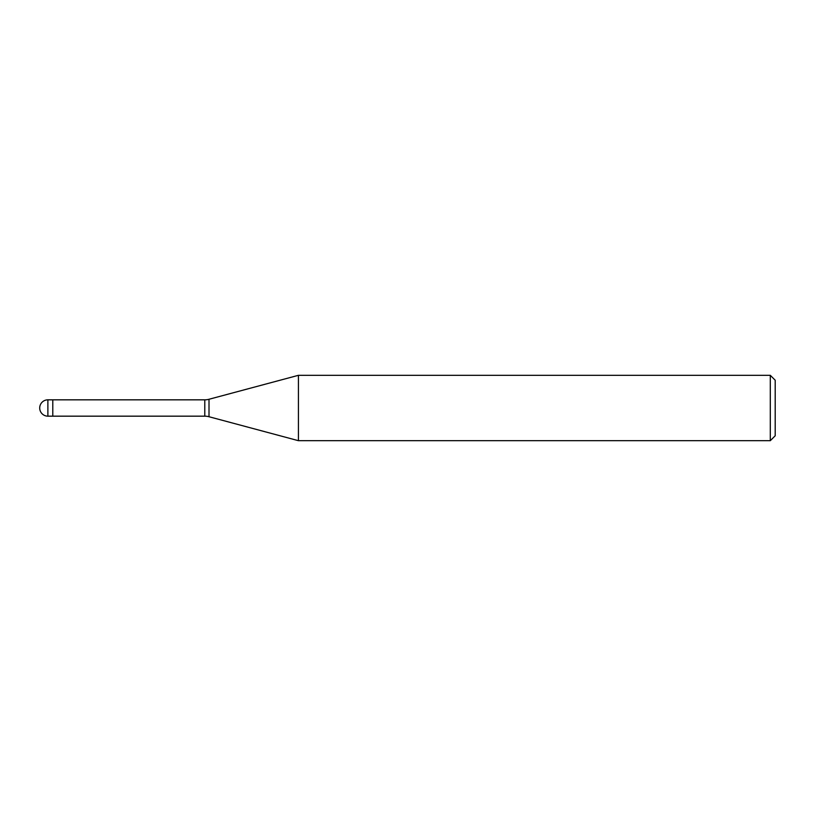 <?xml version="1.0" encoding="UTF-8"?>
<svg xmlns="http://www.w3.org/2000/svg" width="816" height="816" viewBox="0 0 816 816"><rect width="100%" height="100%" fill="white"/><g stroke="black" fill="none" stroke-linecap="round" stroke-linejoin="round"><path stroke-width="1.22" d="M204.785 416.17L52.785 416.17L52.785 399.83L204.785 399.83A16.34 16.34 0 0 0 209.008 399.269L298.432 375.309L770.294 375.309L775.2 380.215L775.2 435.785L770.294 440.691L298.432 440.691L209.008 416.731A16.34 16.34 0 0 0 204.785 416.17L204.785 399.83M298.432 440.691L298.432 375.309L298.432 440.691M770.294 440.691L770.294 375.309M52.785 415.079L52.785 399.83L47.879 399.83A8.17 8.17 0 0 0 39.709 408A8.17 8.17 0 0 0 47.879 416.17L47.879 399.83M209.008 416.731L209.008 399.269M47.879 416.17L52.785 416.17"/></g></svg>
